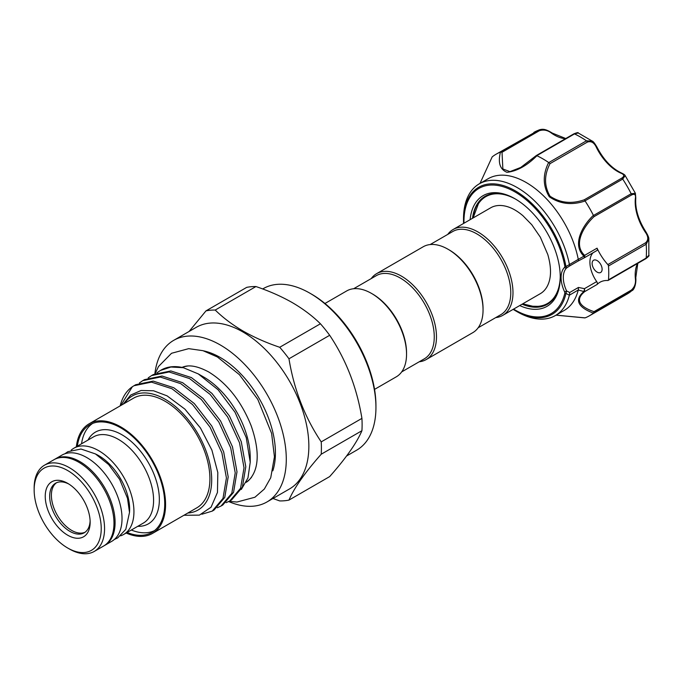<?xml version="1.0" encoding="UTF-8"?>
<svg xmlns="http://www.w3.org/2000/svg" width="683" height="683" viewBox="0 0 683 683"><rect width="100%" height="100%" fill="white"/><g stroke="black" fill="none" stroke-linecap="round" stroke-linejoin="round"><path stroke-width="1.02" d="M77.324 446.23A62.136 35.875 60 0 1 89.738 424.809A62.136 35.875 60 0 1 120.806 427.882A62.136 35.875 60 0 1 161.393 482.642A62.136 35.875 60 0 1 151.874 532.424A62.136 35.875 60 0 1 127.106 532.467M76.351 446.793A63.314 36.549 60 0 1 89.149 423.784L133.501 398.18A63.314 36.549 60 0 1 165.158 401.314A63.314 36.549 60 0 1 206.514 457.106A63.314 36.549 60 0 1 196.806 507.836L152.454 533.449A63.314 36.549 60 0 1 126.142 533.022M89.149 423.784A63.314 36.549 60 0 1 120.806 426.926A63.314 36.549 60 0 1 162.161 482.71A63.314 36.549 60 0 1 152.454 533.449M371.475 293.4L372.585 294.04A48.023 27.73 -120 0 1 406.547 352.855L406.547 354.136A49.594 28.635 -120 0 0 371.475 293.4A49.594 28.635 -120 0 0 346.682 290.941L324.954 303.491M401.672 371.911L424.314 358.84A48.023 27.73 -120 0 0 434.26 336.856A48.023 27.73 -120 0 0 413.3 288.525A48.023 27.73 -120 0 0 376.299 275.659L353.649 288.73M419.242 361.768A49.594 28.635 -120 0 0 426.209 359.557A49.594 28.635 -120 0 0 436.48 336.856A49.594 28.635 -120 0 0 414.837 286.945A49.594 28.635 -120 0 0 376.623 273.661A49.594 28.635 -120 0 0 371.219 278.587M447.988 249.227L449.09 249.867A48.023 27.73 -120 0 1 483.052 308.682L483.052 309.962A49.594 28.635 -120 0 0 447.988 249.227A49.594 28.635 -120 0 0 423.187 246.776L376.623 273.661M478.185 327.738L500.827 314.667A48.023 27.73 -120 0 0 510.773 292.683A48.023 27.73 -120 0 0 489.805 244.352A48.023 27.73 -120 0 0 452.803 231.486L430.162 244.557M495.747 317.595A49.594 28.635 -120 0 0 502.714 315.384A49.594 28.635 -120 0 0 512.984 292.683A49.594 28.635 -120 0 0 491.342 242.772A49.594 28.635 -120 0 0 453.128 229.488A49.594 28.635 -120 0 0 447.724 234.423M502.714 315.384L540.304 293.681A49.594 28.635 -120 0 0 549.627 279.808C551.241 272.901 550.635 264.492 547.809 254.563L540.33 237.163L531.775 224.733L522.913 215.691C517.483 211.132 512.31 208.127 507.392 206.659A49.594 28.635 -120 0 0 502.09 205.583A49.594 28.635 -120 0 0 490.718 207.786L453.128 229.488M473.114 217.945L478.424 203.73A61.692 35.618 60 0 1 499.947 193.912A61.692 35.618 60 0 1 515.417 199.026M515.622 199.146A62.332 35.986 -120 0 0 499.307 193.596A62.332 35.986 -120 0 0 485.007 196.371A62.332 35.986 -120 0 0 472.499 218.304M522.094 304.2A62.332 35.986 -120 0 0 533.039 307.111A62.332 35.986 -120 0 0 547.339 304.328A62.332 35.986 -120 0 0 560.248 276.427M547.57 304.2A62.332 35.986 60 0 1 533.508 306.838A62.332 35.986 60 0 1 522.555 303.926M472.96 218.039A62.332 35.986 60 0 1 485.246 196.234M470.126 219.678A63.903 36.891 60 0 1 497.779 192.802A63.903 36.891 60 0 1 515.067 198.821A63.903 36.891 60 0 1 560.248 277.076A63.903 36.891 60 0 1 532.356 309.177A63.903 36.891 60 0 1 519.712 305.574M569.374 295.21A76.052 43.908 60 0 1 555.313 315.572L564.184 310.449A76.052 43.908 -120 0 0 578.27 289.993L569.374 295.21L565.959 293.425A1.571 1.084 -167.3 0 1 564.867 292.964L564.619 291.872L566.617 290.975L569.724 292.486L578.45 287.449L584.486 288.653L584.622 291.667C572.67 301.527 583.939 308.323 594.022 311.644L631.357 290.087C634.695 287.048 636.027 283.112 635.335 278.28A38.419 22.18 60 0 1 637.546 263.467M555.313 315.572A76.052 43.908 60 0 1 537.862 318.961A76.052 43.908 60 0 1 517.287 311.807L515.392 310.714A73.371 42.363 60 0 1 513.146 309.365L515.392 310.714A73.371 42.363 60 0 0 535.25 317.621A73.371 42.363 60 0 0 565.959 293.425L566.617 290.975A23.521 13.583 -120 0 1 566.617 267.967L565.959 266.566L578.27 259.361A76.052 43.908 -120 0 0 505.574 175.335A76.052 43.908 -120 0 0 488.132 178.724L479.261 183.847A76.052 43.908 60 0 1 496.703 180.457A76.052 43.908 60 0 1 569.374 264.355M564.619 291.872A25.092 14.488 60 0 1 564.619 267.326L564.867 266.515A1.571 0.683 169.9 0 0 565.959 266.566A73.371 42.363 60 0 0 495.534 183.992A73.371 42.363 60 0 0 463.509 220.848L463.552 223.469A73.371 42.363 60 0 1 463.509 220.848L463.509 218.662A76.052 43.908 60 0 1 479.261 183.847M556.047 315.145L585.109 317.86A93.298 53.872 -120 0 0 589.438 315.785A93.298 53.872 -120 0 0 593.399 313.079C582.744 309.305 571.662 301.792 583.931 291.556L578.27 289.993M539.357 130.726A1.571 0.905 -120 0 0 538.255 130.308L539.152 129.89C543.455 128.524 546.426 129.522 552.351 133.117A1.571 0.803 125 0 0 551.565 133.194C547.732 130.188 543.668 129.36 539.357 130.726L502.022 152.283L502.867 168.983L509.953 171.629L520.719 167.463L536.257 155.681L536.932 155.724C527.037 165.627 517.057 171.168 506.999 172.329C499.982 169.444 497.805 162.708 500.46 152.113A93.298 53.872 -120 0 0 496.14 154.187A93.298 53.872 -120 0 0 492.178 156.894L479.995 183.42L492.178 156.894M595.209 259.933A7.061 4.072 -120 0 0 593.587 260.24A7.061 4.072 -120 0 0 592.972 267.164A7.061 4.072 -120 0 0 599.025 272.782A7.061 4.072 -120 0 0 600.647 272.466A7.061 4.072 -120 0 0 601.271 265.55A7.061 4.072 -120 0 0 595.209 259.933M69.35 548.97A49.791 28.746 -120 0 0 69.359 548.97L67.694 548.014L69.359 548.97A49.791 28.746 -120 0 0 94.245 551.437L103.671 545.999A49.791 28.746 -120 0 0 111.303 506.103A49.791 28.746 -120 0 0 78.776 462.229A49.791 28.746 -120 0 0 53.889 459.761L44.463 465.208A49.791 28.746 -120 0 0 34.15 487.995L34.15 489.916A47.434 27.388 -120 0 0 67.694 548.014A47.434 27.388 -120 0 0 101.229 528.642A47.434 27.388 -120 0 0 67.694 470.553A47.434 27.388 -120 0 0 34.15 489.916M94.245 551.437A49.791 28.746 -120 0 0 101.878 511.541A49.791 28.746 -120 0 0 69.359 467.667A49.791 28.746 -120 0 0 44.463 465.208M67.694 535.207A31.751 18.33 60 0 1 45.24 496.319A31.751 18.33 60 0 1 67.694 483.351L67.694 483.351A31.751 18.33 60 0 1 90.147 522.247A31.751 18.33 60 0 1 67.694 535.207M68.829 484.042A28.618 16.52 -120 0 0 55.596 483.214A28.618 16.52 -120 0 0 51.216 506.146A28.618 16.52 -120 0 0 69.905 531.365A28.618 16.52 -120 0 0 84.214 532.783A28.618 16.52 -120 0 0 90.113 520.916M56.484 482.761A28.618 16.52 -120 0 0 53.172 505.941A28.618 16.52 -120 0 0 71.63 530.375A28.618 16.52 -120 0 0 85.051 532.245M104.217 545.666A49.791 28.746 -120 0 0 104.781 545.358A49.791 28.746 -120 0 0 112.413 505.463A49.791 28.746 -120 0 0 79.885 461.588A49.791 28.746 -120 0 0 54.999 459.121A49.791 28.746 -120 0 0 54.444 459.454M104.781 545.358L111.713 541.354A49.791 28.746 -120 0 0 119.346 501.459A49.791 28.746 -120 0 0 86.818 457.584A49.791 28.746 -120 0 0 61.922 455.126L54.999 459.121M311.627 294.185L309.962 293.229L311.627 294.185A90.95 52.506 60 0 1 375.94 405.574L375.94 407.495A93.298 53.872 -120 0 0 309.962 293.229L309.962 293.229A93.298 53.872 -120 0 0 263.314 288.602L262.69 288.969M346.571 456.005L356.611 450.208A93.298 53.872 -120 0 0 375.94 407.495M215.23 310.048C223.102 317.791 232.425 324.818 243.199 331.127C254.238 337.402 266.404 342.781 279.714 347.28A104.55 60.36 60 0 1 288.969 358.788C294.023 389.6 304.772 417.296 321.215 441.884A104.55 60.36 60 0 1 321.215 454.221C304.883 472.687 294.134 487.978 288.969 500.093L329.676 476.589C346.008 458.122 356.757 442.832 361.922 430.717A104.55 60.36 -120 0 0 361.922 418.38C356.868 387.577 346.119 359.873 329.676 335.285A104.55 60.36 -120 0 0 320.429 323.776C312.635 316.092 303.312 309.066 292.461 302.697C281.524 296.473 269.35 291.086 255.946 286.544A104.55 60.36 -120 0 0 246.691 287.372L205.984 310.876A104.55 60.36 60 0 1 215.23 310.048L255.946 286.544M173.67 340.365L196.234 327.336A93.298 53.872 60 0 1 242.883 331.955A93.298 53.872 60 0 1 303.833 414.171A93.298 53.872 60 0 1 289.532 488.934L266.968 501.962A93.298 53.872 -120 0 0 281.268 427.199A93.298 53.872 -120 0 0 220.319 344.983A93.298 53.872 -120 0 0 173.67 340.365A93.298 53.872 -120 0 0 154.879 373.729M228.703 501.561A93.298 53.872 -120 0 0 266.968 501.962M288.969 500.093A104.55 60.36 60 0 1 279.714 500.921L272.969 498.496M272.824 470.826A77.947 45.001 -120 0 0 220.319 357.525A77.947 45.001 -120 0 0 203.56 350.857M246.179 482.352A65.961 38.077 -120 0 0 248.501 480.61C260.018 469.204 259.25 448.936 251.131 425.68C241.287 401.228 227.157 383.334 208.75 371.996C197.925 366.19 189.311 364.534 182.924 367.036A65.961 38.077 -120 0 0 181.96 367.394M251.575 477.212A65.824 38 60 0 1 246.298 482.113M250.226 462.297L250.226 457.636A65.824 38 -120 0 0 203.688 377.025L198.258 373.891L218.167 389.831L235.012 412.225L246.264 437.683L250.226 462.297L247.955 477.946L241.33 489.421M212.225 511.115L213.992 510.099L224.767 497.386L228.19 476.922L223.665 451.864L211.798 426.081L194.305 403.542L173.764 387.731L153.231 381.105L135.738 384.708L133.97 385.733L151.464 382.13L171.996 388.755L192.529 404.567L210.023 427.106L221.898 452.889L226.423 477.946L222.991 498.411L212.225 511.115L201.886 514.239M229.829 500.955L231.597 499.93L242.371 487.218L245.795 466.754L241.27 441.705L229.403 415.921L211.909 393.382L191.368 377.571L170.835 370.937L153.342 374.549L151.566 375.573L169.06 371.962L189.601 378.595L210.133 394.407L227.627 416.946L239.494 442.729L244.019 467.778L240.595 488.243L229.829 500.955L226.133 502.671M221.027 506.035L222.795 505.01L233.569 492.306L236.992 471.842L232.468 446.784L220.6 421.001L203.107 398.462L182.566 382.651L162.033 376.026L144.54 379.628L142.764 380.653L160.257 377.042L180.799 383.675L201.331 399.487L218.825 422.026L230.692 447.809L235.225 472.858L231.793 493.322L221.027 506.035L217.331 507.751M157.013 372.79L160.368 370.493L170.904 367.019L183.317 367.693A73.858 42.645 -120 0 0 161.077 370.084L160.368 370.493M148.211 377.87L151.566 375.573M139.409 382.95L142.764 380.653M187.808 513.035A65.824 38 -120 0 0 210.202 465.507A65.824 38 -120 0 0 165.158 399.265A65.824 38 -120 0 0 124.502 403.38M183.975 515.255L199.376 515.136L211.056 507.213L217.467 492.409L217.817 472.559L211.909 450.148L200.478 428.036L184.888 409.108L167.113 395.875L153.573 390.778L141.116 390.48L130.692 395.056L123.188 404.131M120.592 535.839A49.791 28.746 -120 0 0 123.632 534.473A49.791 28.746 -120 0 0 131.264 494.577A49.791 28.746 -120 0 0 98.736 450.703A49.791 28.746 -120 0 0 73.841 448.236A49.791 28.746 -120 0 0 71.143 450.182M131.332 530.025A61.94 35.764 -120 0 0 154.529 530.606M129.505 512.455A43.703 25.228 -120 0 0 98.736 455.672A43.703 25.228 -120 0 0 95.851 454.161M92.64 423.417A61.94 35.764 -120 0 0 81.55 443.796M120.814 405.506L132.348 386.749A73.858 42.645 -120 0 0 120.165 405.881M132.348 386.749L133.97 385.733M183.317 367.693L198.258 373.891L203.688 377.025M182.207 367.445A65.824 38 60 0 1 187.415 366.071M189.089 331.46L205.984 310.876M320.429 323.776L279.714 347.28M288.969 358.788L329.676 335.285M361.922 418.38L321.215 441.884M321.215 454.221L361.922 430.717M539.152 129.89L496.14 154.187M578.219 132.972L574.505 133.902A1.571 0.905 -120 0 0 573.822 133.877L573.822 133.877C577.033 132.579 578.492 132.28 578.219 132.972L592.34 141.15L586.466 140.809A93.298 53.872 -120 0 0 574.505 133.902L536.812 155.664M596.771 147.349L596.524 147.682C594.287 142.67 591.239 140.8 587.38 142.081A1.571 0.905 -120 0 0 586.466 140.809L548.782 162.571L550.037 163.63C544.078 175.061 544.078 185.921 550.046 196.217C560.291 202.988 571.697 204.174 584.281 199.778L585.109 200.981C571.867 205.472 559.932 204.063 549.294 196.772C542.831 186.024 542.618 174.6 548.645 162.494A93.298 53.872 -120 0 0 536.932 155.724M592.34 141.15C593.271 141.441 594.85 143.49 597.062 147.289C603.533 159.668 611.601 168.206 621.257 172.901A1.571 0.999 114.5 0 0 620.497 172.987A38.419 22.18 60 0 1 596.524 147.682M621.257 172.901C623.596 173.986 624.902 174.882 625.176 175.608L622.717 179.074A1.571 0.905 -120 0 0 621.615 178.22C624.766 176.188 624.39 174.438 620.497 172.987M502.022 152.283L500.571 152.07L538.255 130.308A93.298 53.872 -120 0 0 533.833 132.417M631.357 195.099L594.022 216.656C583.939 226.056 572.67 244.309 584.622 255.357L597.07 248.168A38.419 22.18 -120 0 0 607.844 264.594L645.546 242.824C648.585 240.126 648.491 236.549 645.264 232.1A38.419 22.18 60 0 1 635.335 198.693C636.018 194.595 634.695 193.4 631.357 195.099A1.571 0.905 -120 0 0 631.177 193.724L635.403 193.323L625.176 175.616M594.022 311.644L593.484 313.01L631.177 291.248A93.298 53.872 -120 0 1 627.139 294.023L631.177 291.248A1.571 0.905 -120 0 0 631.357 290.087M594.022 216.656L593.484 215.487L631.177 193.724A93.298 53.872 -120 0 0 622.717 179.074L585.024 200.836M635.335 198.693A1.571 0.999 5.5 0 0 635.788 198.07L635.403 193.323M645.264 232.1L645.87 231.827C638.392 220.037 635.028 208.785 635.788 198.07M593.057 252.77A23.521 13.583 -120 0 0 596.703 281.601A2.356 1.357 60 0 1 597.07 284.487A38.419 22.18 -120 0 1 599.896 282.284A38.419 22.18 -120 0 1 607.844 280.5A1.571 0.905 -120 0 0 608.169 280.431A1.571 0.905 -120 0 0 608.485 279.825L646.186 258.063L648.85 255.314L648.824 238.99L646.186 244.249L608.485 266.011A1.571 0.905 -120 0 0 607.844 264.594M637.811 263.314L635.788 277.639A1.571 0.803 175 0 1 635.335 278.28M584.887 255.929A1.571 0.632 160.5 0 1 584.042 256.356L584.486 257.687L578.45 260.863L584.511 257.696L584.622 255.357A1.571 0.572 133.7 0 1 583.931 256.185C571.662 244.463 582.744 225.322 593.399 215.333A93.298 53.872 -120 0 0 585.109 200.981M583.931 291.556A1.571 0.76 50.5 0 0 584.622 291.667L597.07 284.487M597.07 248.168A2.356 1.357 60 0 1 596.899 250.55L584.511 257.696M578.27 259.361L583.931 256.185M608.485 279.825A93.298 53.872 -120 0 0 608.485 266.011M596.703 281.601L584.486 288.653L584.042 291.41A1.571 1.067 24.6 0 0 584.887 291.291M569.485 264.722L569.724 265.9L578.45 260.863L578.339 259.608M578.339 289.788L578.45 287.449M569.485 294.894L569.724 292.486M569.724 265.9L566.617 267.967A1.571 1.264 46 0 1 564.619 267.326M560.248 276.666A61.692 35.618 60 0 1 537.675 306.351L532.697 306.24L522.708 303.841M426.209 359.557L472.781 332.664A49.594 28.635 -120 0 0 483.052 309.962M374.54 389.387L396.268 376.837A49.594 28.635 -120 0 0 406.547 354.136M513.582 309.109A72.27 41.723 -120 0 0 534.618 316.792A72.27 41.723 -120 0 0 564.867 292.964M564.867 266.515A72.27 41.723 -120 0 0 495.508 185.187A72.27 41.723 -120 0 0 463.988 223.221M123.632 534.473L143.276 523.127A49.791 28.746 -120 0 0 150.909 483.231A49.791 28.746 -120 0 0 118.39 439.365A49.791 28.746 -120 0 0 93.494 436.898L73.841 448.236M87.987 440.074A52.958 30.573 60 0 1 121.907 434.747A52.958 30.573 60 0 1 158.456 489.694A52.958 30.573 60 0 1 137.778 526.311M565.498 138.683A38.419 22.18 60 0 1 551.565 133.194M587.38 142.081L550.037 163.63M584.281 199.778L621.615 178.22M645.546 242.824A1.571 0.905 60 0 1 646.186 244.249A93.298 53.872 -120 0 1 646.186 258.063A1.571 0.905 60 0 1 645.87 258.669L645.87 258.669C648.56 256.569 649.55 255.451 648.85 255.314M114.343 539.468L117.707 537.897L125.792 529.351L129.505 512.412L127.499 498.317L119.653 479.406L108.648 464.551L95.441 453.922L80.995 449.021L67.813 451.719L64.876 453.785M229.078 501.373L236.958 502.031L254.921 497.241L264.338 489.045L270.741 477.716L274.438 456.799L271.595 433.346L257.79 399.401L239.417 374.685L217.416 356.987L202.962 350.678L188.687 348.654L171.527 353.282L158.473 366.54L155.203 373.575M552.351 133.117L565.763 138.529M573.822 133.877L536.343 155.519M648.824 238.99C648.987 237.786 648.005 235.404 645.87 231.827M635.788 277.639C636.368 283.163 634.43 289.643 632.006 290.676M536.317 155.536L520.719 167.463M627.139 294.023L589.438 315.785M584.896 317.902L556.013 315.17M645.87 258.669L608.169 280.431"/></g></svg>
